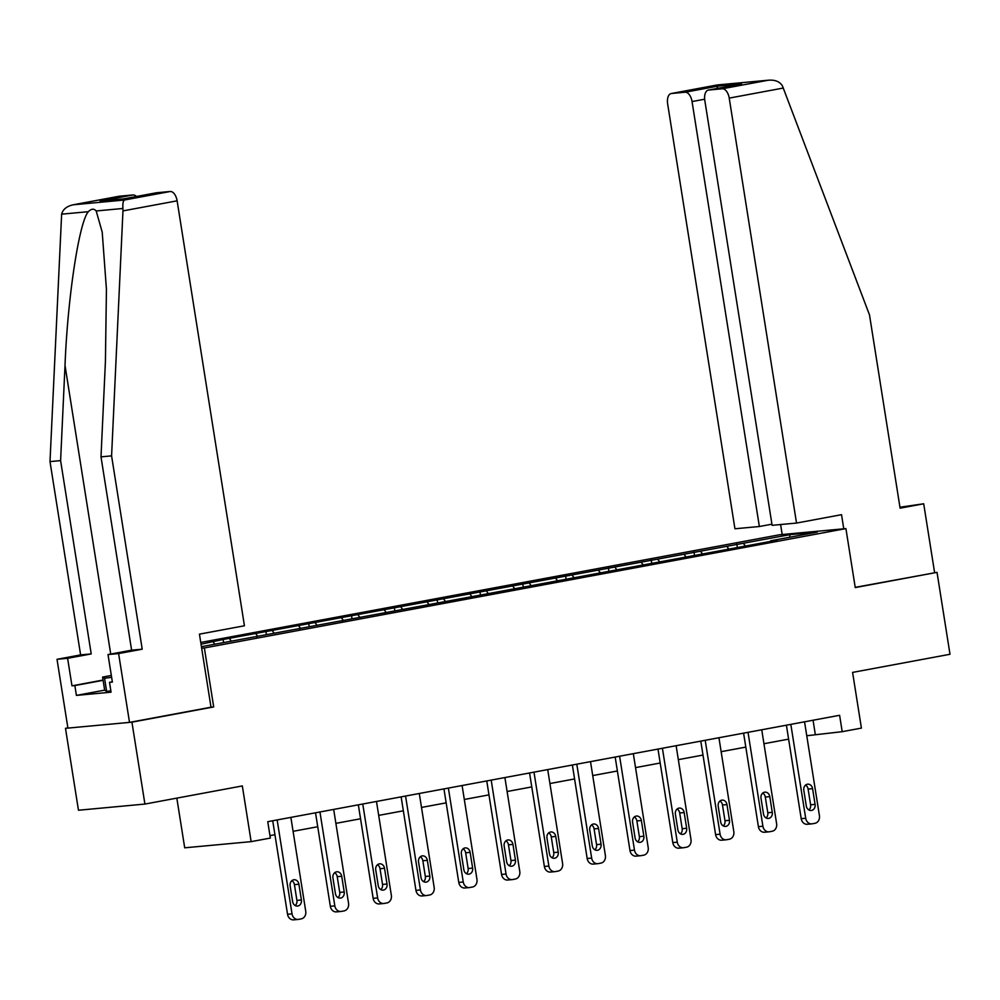 <?xml version="1.0" encoding="UTF-8"?>
<svg xmlns="http://www.w3.org/2000/svg" width="1000" height="1000" viewBox="0 0 1000 1000"><rect width="100%" height="100%" fill="white"/><g stroke="black" fill="none" stroke-linecap="round" stroke-linejoin="round"><path stroke-width="1.5" d="M176.825 798.125L184.7 847.812L251.137 841.637L270.35 838.075L267.75 821.688L839.613 715.288L842.2 731.675L861.413 728.1L852.588 672.4L950 654.275L937.025 572.362L855.225 587.362M67.888 727.875L65.487 728.325L78.463 810.238L144.913 804.062L131.938 722.163L213.7 706.938L204.363 647.962L201.663 648.213M204.363 647.962L845.913 528.6L779.475 534.775L200.75 642.45M65.487 728.325L131.938 722.163M201.425 646.688L777.188 540.175L770.638 540.788L817.288 532.1L789.987 534.637L789.688 537.238M201.025 644.212L223.113 639.5L223.6 642.562M789.987 534.637L223.113 639.5M256.712 637.013L256.962 636.362M229.662 638.888L231.325 641.125M256 633.987L257.675 636.225M299.525 629.05L299.762 628.387M272.475 630.925L274.137 633.162M298.812 626.025L300.475 628.263M342.325 621.087L342.575 620.425M315.275 622.962L316.938 625.2M341.625 618.062L343.288 620.3M385.138 613.125L385.375 612.463M358.088 615L359.75 617.238M384.425 610.1L386.087 612.325M427.938 605.15L428.188 604.5M400.887 607.038L402.55 609.263M427.238 602.137L428.9 604.362M470.75 597.188L470.988 596.538M443.7 599.062L445.363 601.3M470.037 594.163L471.7 596.4M513.55 589.225L513.8 588.575M486.5 591.1L488.162 593.337M512.85 586.2L514.513 588.438M556.362 581.263L556.6 580.6M529.312 583.138L530.975 585.375M555.65 578.237L557.312 580.475M599.163 573.3L599.412 572.638M572.112 575.175L573.775 577.413M598.462 570.275L600.125 572.513M641.975 565.337L642.212 564.675M614.925 567.212L616.587 569.45M641.263 562.312L642.925 564.55M684.775 557.362L685.025 556.712M657.725 559.25L659.388 561.475M684.075 554.35L685.738 556.575M727.588 549.4L727.825 548.75M700.537 551.287L702.2 553.513M726.875 546.375L728.538 548.612M770.4 541.438L770.638 540.788M743.337 543.312L745.013 545.55M251.137 841.637L242.325 785.938L144.913 804.062M845.913 528.6L855.25 587.575L937.025 572.362M806.762 735.75L842.2 731.675M269.962 835.625L274.938 834.7M293.075 831.325L317.738 826.737M335.887 823.363L360.55 818.775M378.688 815.4L403.35 810.812M421.5 807.438L446.163 802.85M464.3 799.475L488.963 794.887M507.113 791.513L531.775 786.912M549.913 783.538L574.575 778.95M592.725 775.575L617.388 770.987M635.525 767.613L660.188 763.025M678.337 759.65L703 755.062M721.137 751.688L745.8 747.1M763.95 743.725L788.612 739.137M213.2 641.95L214.862 644.188M813.062 720.225L815.263 734.175M736.787 543.925L737.275 546.987M693.988 551.888L694.463 554.95M651.175 559.85L651.663 562.925M608.362 567.825L608.85 570.887M565.562 575.788L566.05 578.85M522.75 583.75L523.237 586.812M479.95 591.712L480.438 594.775M437.137 599.675L437.625 602.737M394.338 607.638L394.825 610.7M351.525 615.6L352.013 618.675M308.725 623.575L309.212 626.638M265.912 631.538L266.4 634.6M213.7 706.938L211 707.188L199.438 634.15L244.438 625.775L177.125 200.825L122.963 210.9L122.925 208.475C122.613 203.663 123.138 200.837 124.5 200L170.188 191.5A9.963 5.4 79.5 0 1 177.125 200.825M804.55 721.812L819.425 815.713A6.637 5.575 84.7 0 1 814.975 823.288L812.225 823.8A6.637 5.575 84.7 0 1 811.8 823.863A6.637 5.575 84.7 0 1 805.7 818.275L790.825 724.362M786.4 725.188L801.213 818.688L805.7 818.275M815.088 804.375A5.312 4.462 -95.3 0 1 811.188 810.487A5.312 4.462 -95.3 0 1 806.3 806.012L803.812 790.288A5.312 4.462 -95.3 0 1 807.712 784.175A5.312 4.462 -95.3 0 1 812.588 788.65L815.088 804.375L810.6 804.8A5.312 4.462 -95.3 0 1 808.875 809.975M805.537 785.113A5.312 4.462 -95.3 0 1 808.1 789.075L810.6 804.8M807.738 824.212A6.637 5.575 -95.3 0 1 807.312 824.275A6.637 5.575 -95.3 0 1 801.213 818.688M110.838 690.812L106.638 691.388L104.663 690.188L102.587 677.087L111.325 675.45M111.625 677.312L104.562 678.275L102.587 677.087M106.638 691.388L104.562 678.275M796.525 523.062L729.225 98.112A9.963 5.4 -100.5 0 0 722.275 88.775L708.637 90.05A9.963 5.4 -100.5 0 0 708.363 90.087A9.963 5.4 -100.5 0 0 704.8 100.375L772.113 525.325L796.525 523.062L841.538 514.688L843.763 528.8M722.275 88.775L767.975 80.275C774.775 79.6 779.575 81.438 782.375 85.775L869.488 314.862L900.1 508.175L923.7 503.787L899.95 507.212M923.7 503.787L934.6 572.587M685.113 92.225L671.462 93.5A9.963 5.4 -100.5 0 0 671.2 93.537A9.963 5.4 -100.5 0 0 667.638 103.825L734.938 528.775L759.362 526.512L692.05 101.562A9.963 5.4 -100.5 0 0 685.113 92.225L718.037 86.1L716.675 88.537M771.925 524.175L759.362 526.512M782.175 534.525L780.6 524.538M740.225 84.162L708.637 90.05M717.15 85L769.013 80.15L717.288 84.95L671.462 93.5M104.65 690.138L76.4 695.4L111.062 692.175L109.5 682.35L112.375 682.087L108.012 654.562L131.613 650.175L101 456.863L105.412 361.688L106.438 289.337L102.212 232.138L96.188 210.963C93.938 208.412 91.325 208.65 88.375 211.688C79.212 221.388 67.588 297.875 65.013 365.438L60.6 460.613L91.213 653.925L67.613 658.312L71.975 685.837L103.05 680.05M101 456.863L111.587 455.875L142.213 649.188L118.612 653.575L129.512 722.387L211.012 707.212M122.963 210.9L111.587 455.875M108.012 654.562L118.612 653.575M131.613 650.175L142.213 649.188M118.837 196.312A9.963 5.4 79.5 0 1 119.1 196.25A9.963 5.4 79.5 0 1 119.362 196.213L133.012 194.95A9.963 5.4 79.5 0 1 136.438 196.488M76.4 695.4L74.85 685.562L71.975 685.837M119.362 196.213L73.675 204.713C66.975 206.05 62.962 209.2 61.638 214.163L50 461.6L80.612 654.9L57.013 659.3L67.613 658.312M57.013 659.3L67.912 728.1L129.512 722.387M80.612 654.9L91.213 653.925M50 461.6L60.6 460.613M156.012 192.862A9.963 5.4 79.5 0 1 156.275 192.8A9.963 5.4 79.5 0 1 156.537 192.763L170.188 191.5M109.5 682.35L112.338 681.825M103.1 680.312L74.85 685.562M123.787 198.85L100.087 201.075L133.012 194.95M156.537 192.763L123.9 198.837M124.5 200L73 204.825L119.1 196.25M761.737 729.775L776.612 823.675A6.637 5.575 84.7 0 1 772.163 831.25L769.425 831.762A6.637 5.575 84.7 0 1 769 831.825A6.637 5.575 84.7 0 1 762.9 826.237L748.025 732.325M743.6 733.15L758.4 826.65L762.9 826.237M772.275 812.35A5.312 4.462 -95.3 0 1 768.375 818.45A5.312 4.462 -95.3 0 1 763.5 813.975L761 798.25A5.312 4.462 -95.3 0 1 764.9 792.15A5.312 4.462 -95.3 0 1 769.788 796.612L772.275 812.35L767.788 812.763A5.312 4.462 -95.3 0 1 766.062 817.938M762.725 793.075A5.312 4.462 -95.3 0 1 765.3 797.038L767.788 812.763M764.925 832.188A6.637 5.575 -95.3 0 1 764.513 832.237A6.637 5.575 -95.3 0 1 758.4 826.65M718.938 737.738L733.812 831.65A6.637 5.575 84.7 0 1 729.362 839.225L726.612 839.725A6.637 5.575 84.7 0 1 726.188 839.788A6.637 5.575 84.7 0 1 720.088 834.2L705.212 740.3M700.788 741.112L715.6 834.613L720.088 834.2M729.475 820.312A5.312 4.462 -95.3 0 1 725.575 826.413A5.312 4.462 -95.3 0 1 720.688 821.938L718.2 806.213A5.312 4.462 -95.3 0 1 722.1 800.113A5.312 4.462 -95.3 0 1 726.975 804.587L729.475 820.312L724.975 820.725A5.312 4.462 -95.3 0 1 723.263 825.9M719.925 801.038A5.312 4.462 -95.3 0 1 722.487 805L724.975 820.725M722.125 840.15A6.637 5.575 -95.3 0 1 721.7 840.2A6.637 5.575 -95.3 0 1 715.6 834.613M676.125 745.713L691 839.613A6.637 5.575 84.7 0 1 686.55 847.188L683.812 847.7A6.637 5.575 84.7 0 1 683.388 847.75A6.637 5.575 84.7 0 1 677.275 842.163L662.412 748.263M657.987 749.087L672.788 842.575L677.275 842.163M686.663 828.275A5.312 4.462 -95.3 0 1 682.763 834.375A5.312 4.462 -95.3 0 1 677.887 829.912L675.387 814.175A5.312 4.462 -95.3 0 1 679.287 808.075A5.312 4.462 -95.3 0 1 684.175 812.55L686.663 828.275L682.175 828.688A5.312 4.462 -95.3 0 1 680.45 833.863M677.113 809.013A5.312 4.462 -95.3 0 1 679.688 812.962L682.175 828.688M679.312 848.112A6.637 5.575 -95.3 0 1 678.888 848.175A6.637 5.575 -95.3 0 1 672.788 842.575M633.325 753.675L648.2 847.575A6.637 5.575 84.7 0 1 643.75 855.15L641 855.662A6.637 5.575 84.7 0 1 640.575 855.713A6.637 5.575 84.7 0 1 634.475 850.125L619.6 756.225M615.175 757.05L629.987 850.537L634.475 850.125M643.863 836.237A5.312 4.462 -95.3 0 1 639.963 842.35A5.312 4.462 -95.3 0 1 635.075 837.875L632.587 822.15A5.312 4.462 -95.3 0 1 636.487 816.038A5.312 4.462 -95.3 0 1 641.363 820.512L643.863 836.237L639.362 836.65A5.312 4.462 -95.3 0 1 637.65 841.825M634.312 816.975A5.312 4.462 -95.3 0 1 636.875 820.925L639.362 836.65M636.512 856.075A6.637 5.575 -95.3 0 1 636.087 856.137A6.637 5.575 -95.3 0 1 629.987 850.537M590.513 761.637L605.388 855.537A6.637 5.575 84.7 0 1 600.938 863.112L598.188 863.625A6.637 5.575 84.7 0 1 597.775 863.688A6.637 5.575 84.7 0 1 591.663 858.088L576.8 764.188M572.375 765.013L587.175 858.512L591.663 858.088M601.05 844.2A5.312 4.462 -95.3 0 1 597.15 850.312A5.312 4.462 -95.3 0 1 592.275 845.837L589.775 830.113A5.312 4.462 -95.3 0 1 593.675 824A5.312 4.462 -95.3 0 1 598.562 828.475L601.05 844.2L596.562 844.625A5.312 4.462 -95.3 0 1 594.837 849.788M591.5 824.938A5.312 4.462 -95.3 0 1 594.075 828.888L596.562 844.625M593.7 864.038A6.637 5.575 -95.3 0 1 593.275 864.1A6.637 5.575 -95.3 0 1 587.175 858.512M547.712 769.6L562.587 863.5A6.637 5.575 84.7 0 1 558.125 871.075L555.388 871.587A6.637 5.575 84.7 0 1 554.963 871.65A6.637 5.575 84.7 0 1 548.862 866.05L533.987 772.15M529.562 772.975L544.375 866.475L548.862 866.05M558.237 852.163A5.312 4.462 -95.3 0 1 554.35 858.275A5.312 4.462 -95.3 0 1 549.462 853.8L546.975 838.075A5.312 4.462 -95.3 0 1 550.875 831.963A5.312 4.462 -95.3 0 1 555.75 836.438L558.237 852.163L553.75 852.588A5.312 4.462 -95.3 0 1 552.038 857.763M548.7 832.9A5.312 4.462 -95.3 0 1 551.263 836.862L553.75 852.588M550.9 872A6.637 5.575 -95.3 0 1 550.475 872.062A6.637 5.575 -95.3 0 1 544.375 866.475M504.9 777.562L519.775 871.462A6.637 5.575 84.7 0 1 515.325 879.038L512.575 879.55A6.637 5.575 84.7 0 1 512.163 879.613A6.637 5.575 84.7 0 1 506.05 874.025L491.188 780.113M486.763 780.938L501.562 874.438L506.05 874.025M515.438 860.138A5.312 4.462 -95.3 0 1 511.538 866.237A5.312 4.462 -95.3 0 1 506.65 861.762L504.162 846.038A5.312 4.462 -95.3 0 1 508.062 839.938A5.312 4.462 -95.3 0 1 512.95 844.4L515.438 860.138L510.95 860.55A5.312 4.462 -95.3 0 1 509.225 865.725M505.887 840.863A5.312 4.462 -95.3 0 1 508.462 844.825L510.95 860.55M508.088 879.963A6.637 5.575 -95.3 0 1 507.663 880.025A6.637 5.575 -95.3 0 1 501.562 874.438M462.1 785.525L476.962 879.438A6.637 5.575 84.7 0 1 472.512 887L469.775 887.513A6.637 5.575 84.7 0 1 469.35 887.575A6.637 5.575 84.7 0 1 463.25 881.988L448.375 788.075M443.95 788.9L458.762 882.4L463.25 881.988M472.625 868.1A5.312 4.462 -95.3 0 1 468.725 874.2A5.312 4.462 -95.3 0 1 463.85 869.725L461.362 854A5.312 4.462 -95.3 0 1 465.262 847.9A5.312 4.462 -95.3 0 1 470.138 852.375L472.625 868.1L468.137 868.512A5.312 4.462 -95.3 0 1 466.425 873.688M463.075 848.825A5.312 4.462 -95.3 0 1 465.65 852.788L468.137 868.512M465.288 887.938A6.637 5.575 -95.3 0 1 464.862 887.987A6.637 5.575 -95.3 0 1 458.762 882.4M419.288 793.487L434.162 887.4A6.637 5.575 84.7 0 1 429.712 894.975L426.962 895.475A6.637 5.575 84.7 0 1 426.538 895.537A6.637 5.575 84.7 0 1 420.438 889.95L405.562 796.05M401.138 796.875L415.95 890.362L420.438 889.95M429.825 876.062A5.312 4.462 -95.3 0 1 425.925 882.163A5.312 4.462 -95.3 0 1 421.037 877.7L418.55 861.963A5.312 4.462 -95.3 0 1 422.45 855.863A5.312 4.462 -95.3 0 1 427.337 860.337L429.825 876.062L425.337 876.475A5.312 4.462 -95.3 0 1 423.612 881.65M420.275 856.8A5.312 4.462 -95.3 0 1 422.837 860.75L425.337 876.475M422.475 895.9A6.637 5.575 -95.3 0 1 422.05 895.95A6.637 5.575 -95.3 0 1 415.95 890.362M376.488 801.462L391.35 895.362A6.637 5.575 84.7 0 1 386.9 902.938L384.162 903.45A6.637 5.575 84.7 0 1 383.738 903.5A6.637 5.575 84.7 0 1 377.638 897.913L362.762 804.013M358.338 804.837L373.15 898.325L377.638 897.913M387.013 884.025A5.312 4.462 -95.3 0 1 383.113 890.125A5.312 4.462 -95.3 0 1 378.237 885.662L375.75 869.938A5.312 4.462 -95.3 0 1 379.65 863.825A5.312 4.462 -95.3 0 1 384.525 868.3L387.013 884.025L382.525 884.438A5.312 4.462 -95.3 0 1 380.8 889.613M377.463 864.762A5.312 4.462 -95.3 0 1 380.037 868.713L382.525 884.438M379.675 903.863A6.637 5.575 -95.3 0 1 379.25 903.925A6.637 5.575 -95.3 0 1 373.15 898.325M333.675 809.425L348.55 903.325A6.637 5.575 84.7 0 1 344.1 910.9L341.35 911.413A6.637 5.575 84.7 0 1 340.925 911.462A6.637 5.575 84.7 0 1 334.825 905.875L319.95 811.975M315.525 812.8L330.337 906.3L334.825 905.875M344.212 891.988A5.312 4.462 -95.3 0 1 340.312 898.1A5.312 4.462 -95.3 0 1 335.425 893.625L332.938 877.9A5.312 4.462 -95.3 0 1 336.838 871.787A5.312 4.462 -95.3 0 1 341.725 876.263L344.212 891.988L339.725 892.4A5.312 4.462 -95.3 0 1 338 897.575M334.663 872.725A5.312 4.462 -95.3 0 1 337.225 876.675L339.725 892.4M336.863 911.825A6.637 5.575 -95.3 0 1 336.438 911.888A6.637 5.575 -95.3 0 1 330.337 906.3M290.875 817.387L305.738 911.287A6.637 5.575 84.7 0 1 301.288 918.863L298.55 919.375A6.637 5.575 84.7 0 1 298.125 919.438A6.637 5.575 84.7 0 1 292.025 913.838L277.15 819.938M272.725 820.763L287.538 914.262L292.025 913.838M301.4 899.95A5.312 4.462 -95.3 0 1 297.5 906.062A5.312 4.462 -95.3 0 1 292.625 901.587L290.138 885.863A5.312 4.462 -95.3 0 1 294.037 879.75A5.312 4.462 -95.3 0 1 298.913 884.225L301.4 899.95L296.913 900.375A5.312 4.462 -95.3 0 1 295.188 905.537M291.85 880.688A5.312 4.462 -95.3 0 1 294.425 884.638L296.913 900.375M294.062 919.788A6.637 5.575 -95.3 0 1 293.637 919.85A6.637 5.575 -95.3 0 1 287.538 914.262M812.588 788.65L808.1 789.075M718.037 86.1L741.562 83.912M783.388 88.025L729.225 98.112M704.663 99.213L692.05 101.562M122.925 208.475L96.188 210.963M88.375 211.688L61.638 214.163M123.612 198.888L100.087 201.075M110.725 654.05L65.013 365.438M769.788 796.612L765.3 797.038M726.975 804.587L722.487 805M684.175 812.55L679.688 812.962M641.363 820.512L636.875 820.925M598.562 828.475L594.075 828.888M555.75 836.438L551.263 836.862M512.95 844.4L508.462 844.825M470.138 852.375L465.65 852.788M427.337 860.337L422.837 860.75M384.525 868.3L380.037 868.713M341.725 876.263L337.225 876.675M298.913 884.225L294.425 884.638M807.312 824.275L811.8 823.863M708.363 90.087L740.888 84.025M671.2 93.537L717.288 84.95M156.275 192.8L123.75 198.85M764.513 832.237L769 831.825M721.7 840.2L726.188 839.788M678.888 848.175L683.388 847.75M636.087 856.137L640.575 855.713M593.275 864.1L597.775 863.688M550.475 872.062L554.963 871.65M507.663 880.025L512.163 879.613M464.862 887.987L469.35 887.575M422.05 895.95L426.538 895.537M379.25 903.925L383.738 903.5M336.438 911.888L340.925 911.462M293.637 919.85L298.125 919.438"/></g></svg>
